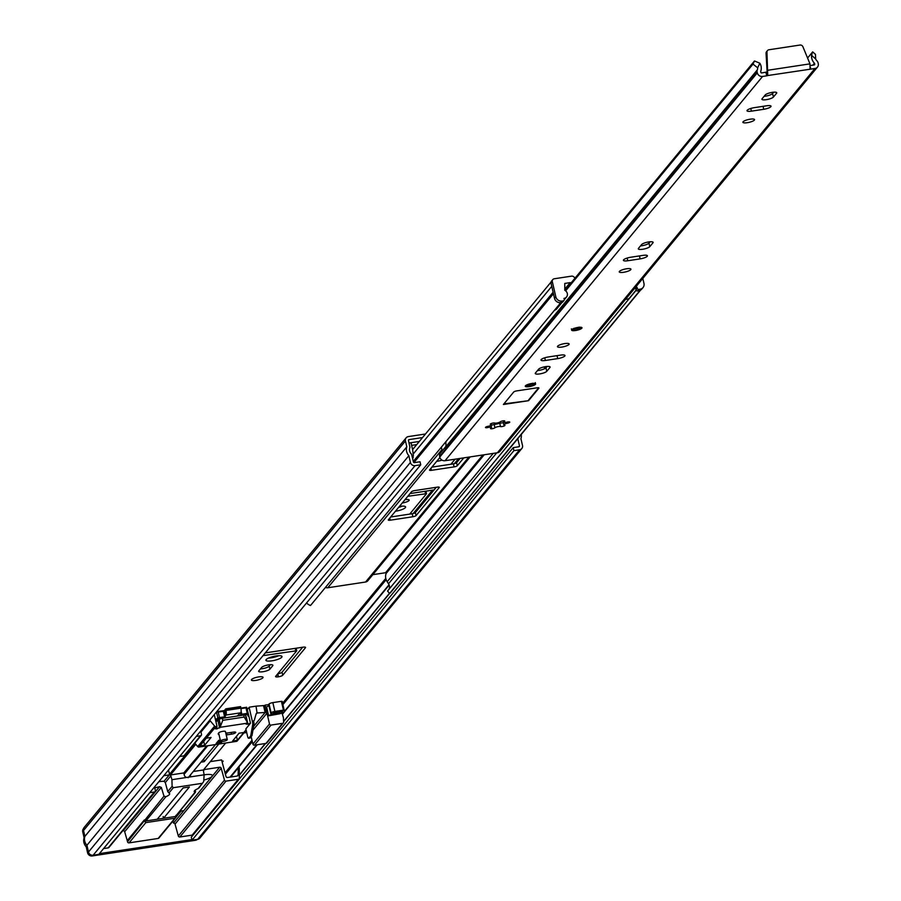 <?xml version="1.0" encoding="UTF-8"?>
<svg xmlns="http://www.w3.org/2000/svg" width="901" height="901" viewBox="0 0 901 901"><rect width="100%" height="100%" fill="white"/><g stroke="black" fill="none" stroke-linecap="round" stroke-linejoin="round"><path stroke-width="1.35" d="M251.548 679.523A5.992 1.453 167 0 0 251.379 680.007A5.992 1.453 167 0 0 256.65 680.266A5.992 1.453 167 0 0 262.878 677.8A5.992 1.453 167 0 0 263.058 677.315A5.992 1.453 167 0 0 257.787 677.056A5.992 1.453 167 0 0 251.548 679.523M266.144 659.588A8.255 1.993 167 0 0 265.908 660.264A8.255 1.993 167 0 0 273.172 660.613A8.255 1.993 167 0 0 281.765 657.223A8.255 1.993 167 0 0 282.002 656.547A8.255 1.993 167 0 0 274.737 656.198A8.255 1.993 167 0 0 266.144 659.588M268.532 658.057A8.255 1.993 167 0 0 278.679 655.725M395.426 511.25A8.255 1.993 167 0 0 405.382 507.623A8.255 1.993 167 0 0 405.619 506.948A8.255 1.993 167 0 0 399.413 506.418M398.591 507.421A8.255 1.993 167 0 0 402.296 506.125M436.636 461.38A8.255 1.993 167 0 0 442.019 460.118M402.251 502.995A5.597 1.351 167 0 0 409.043 500.528A5.597 1.351 167 0 0 409.2 500.078A5.597 1.351 167 0 0 404.954 499.717M225.137 716.52L225.881 715.056L240.747 712.804L237.143 716.058M224.923 712.567L224.98 710.438A3.728 1.092 -98.6 0 1 224.878 709.932L224.552 710.529M225.182 712.038L225.881 715.056A3.728 1.092 81.4 0 0 225.971 710.438L225.757 709.504L240.612 707.251L240.826 708.186A3.728 1.092 -98.6 0 1 240.747 712.804M222.209 762.325L223.166 761.097L221.849 760.962M263.024 655.635L296.744 650.759L275.683 676.302A3.593 0.867 167 0 0 275.582 676.595A3.593 0.867 167 0 0 278.218 676.831L278.465 676.797A3.593 0.867 167 0 0 282.734 675.232L305.462 647.729A3.593 0.867 167 0 0 305.563 647.436A3.593 0.867 167 0 0 302.927 647.188L265.277 652.91M272.733 665.738A5.857 1.419 167 0 0 272.902 665.265A5.857 1.419 167 0 0 267.743 665.017A5.857 1.419 167 0 0 261.65 667.427L258.824 670.851A5.857 1.419 167 0 0 258.655 671.335A5.857 1.419 167 0 0 263.802 671.583A5.857 1.419 167 0 0 269.906 669.173L272.733 665.738L272.541 664.915M434.023 489.998A3.593 0.867 167 0 0 432.728 490.121L410.045 493.568M407.793 496.293L426.545 493.68L409.718 514.099M455.095 459.183L450.928 464.24M420.733 464.792L415.068 465.648A3.998 3.694 -140.4 0 1 410.417 462.438L408.863 455.681A9.055 8.379 -140.4 0 1 406.813 446.828L405.45 440.938A3.998 3.694 -140.4 0 1 406.148 437.818L84.232 827.377A3.998 3.694 -140.4 0 0 83.534 830.497L84.885 836.387A9.055 8.379 -140.4 0 0 86.935 845.251L88.489 852.008A3.998 3.694 -140.4 0 0 93.141 855.207L98.806 854.351L420.733 464.792L420.035 461.762L414.37 462.63A0.8 0.743 -140.4 0 1 413.446 461.988L411.532 454.172A5.857 5.417 -140.4 0 1 409.978 447.459L408.48 440.476A0.8 0.743 -140.4 0 1 409.054 439.609L422.546 437.559M419.325 441.456L409.065 443.01M411.611 445.353L416.746 444.576M240.612 707.251L240.623 706.598L225.768 708.85L224.878 709.932M406.148 437.818A3.998 3.694 -140.4 0 1 408.356 436.591L425.497 433.989M454.363 463.677L458.496 458.677M413.165 513.536L432.48 490.155M260.445 668.891A5.857 1.419 167 0 0 269.208 666.154L270.413 664.69M278.465 676.797L277.767 673.779A3.593 0.867 167 0 0 282.036 672.202L302.68 647.233M409.764 451.48L409.516 450.309M412.624 458.451L413.334 455.76A3.728 3.446 39.6 0 0 413.311 455.129L412.692 450.117A3.728 3.446 39.6 0 0 412.624 449.745L411.115 443.224A3.728 3.446 39.6 0 0 410.969 442.729M521.229 434.496A9.055 8.379 -140.4 0 1 520.924 438.674L522.49 445.432A3.998 3.694 -140.4 0 1 519.584 449.79L513.919 450.646L513.221 447.628L191.294 837.187L191.992 840.205L513.919 450.646M521.792 448.552L199.864 838.121A3.998 3.694 -140.4 0 1 197.657 839.349L191.992 840.205M517.793 438.652L519.472 445.894A0.8 0.743 -140.4 0 1 518.886 446.761L513.221 447.628M86.935 845.251L408.863 455.681M84.885 836.387L406.813 446.828M413.221 457.731L412.433 457.629M225.768 708.85L225.757 709.504M158.835 781.719A10.654 2.579 -13 0 1 159.252 781.651A10.654 2.579 -13 0 1 163.993 781.313L165.311 782.575L167.755 791.585L168.926 793.026L173.33 787.699L172.102 786.336L171.945 779.692L170.841 775.874A1.329 1.228 39.6 0 0 169.309 774.883L163.791 775.716M163.126 816.52L163.531 818.288L189.413 786.967L183.117 787.924L157.236 819.246L145.838 820.969L165.885 796.721A10.654 2.579 167 0 0 169.67 793.702A10.654 2.579 167 0 0 168.926 793.026M165.885 796.721L163.993 796.157L161.313 787.406L159.556 786.686A10.654 2.579 -13 0 1 154.803 787.767M204.122 774.849A10.654 2.579 -13 0 1 204.583 774.77A10.654 2.579 -13 0 1 212.388 775.491A10.654 2.579 -13 0 1 203.806 780.097M171.945 779.692L186.541 777.473A3.334 3.086 -140.4 0 1 184.243 774.961L183.781 772.945L206.779 745.882M186.541 777.473L204.122 774.804L203.716 781.539L202.432 783.284L173.33 787.699M127.514 841.804L127.244 840.622L144.306 819.978A1.329 1.228 -140.4 0 0 145.838 820.969L144.577 821.16L145.804 822.624L129.068 842.874A1.329 1.228 -140.4 0 1 127.514 841.804L163.993 796.157M175.932 815.349A1.329 1.228 -140.4 0 1 174.929 816.554L157.236 819.246M195.596 791.36L194.976 792.306L195.348 790.031M199.369 787.147L198.029 788.612A10.654 2.579 167 0 0 194.233 791.619A10.654 2.579 167 0 0 194.976 792.306L176.033 815.698M191.857 839.608L99.403 853.63M173.015 820.969L173.499 823.097L219.664 767.235L204.437 769.544A1.329 1.228 39.6 0 0 203.446 770.929L204.122 774.804M193.163 833.999A1.329 1.228 -140.4 0 1 192.161 835.126L238.326 779.264A1.329 1.228 39.6 0 0 239.328 778.137L239.249 767.652L238.348 767.787L238.123 774.928A1.329 1.228 39.6 0 1 237.132 776.054L227.536 777.507A1.329 1.228 39.6 0 1 226.005 776.482L221.567 759.915L210.316 761.615M179.851 836.995A1.329 1.228 -140.4 0 1 178.319 835.982L224.484 780.12A1.329 1.228 39.6 0 0 226.016 781.133L179.851 836.995L192.161 835.126M178.319 835.982L175.042 824.111A1.329 1.228 39.6 0 0 173.499 823.097M109.19 846.658A1.329 1.228 -140.4 0 1 108.188 847.875L154.353 792.002A1.329 1.228 39.6 0 0 155.332 790.616L154.623 786.81M103.592 848.573L108.188 847.875M159.162 837.254A1.329 1.228 -140.4 0 1 158.159 838.459L174.907 818.209L145.804 822.624M129.068 842.874L158.159 838.459M127.244 840.622L124.676 831.736A1.329 1.228 39.6 0 0 123.144 830.745L159.556 786.686M216.668 711.734L224.991 710.461M240.804 708.062L246.683 707.285L248.62 715.101L250.478 723.233L245.849 728.853L247.595 736.399A2.669 0.777 -98.6 0 0 248.631 738.257A2.669 0.777 -98.6 0 0 248.822 738.144L250.602 735.993A2.669 0.777 -98.6 0 0 250.827 735.374L252.674 724.697A2.669 0.777 -98.6 0 0 252.505 722.016L253.767 721.825L253.418 720.879A1.329 1.228 -140.4 0 0 254.375 720.057L256.121 713.862A1.329 1.228 39.6 0 1 257.078 713.029L256.019 706.159L264.815 705.506L266.673 713.558A1.329 1.228 39.6 0 0 265.119 712.488L257.585 712.95M240.713 715.518L247.471 714.347L248.012 716.013L248.62 715.101L246.683 707.285M190.629 774.691A3.334 3.086 -140.4 0 1 189.525 777.022M188.185 769.398A3.334 3.086 39.6 0 0 186.845 770.006M195.787 744.282L170.435 774.973L183.781 772.945M170.435 774.973L169.501 774.331L195.055 743.404M168.51 770.006L169.501 774.331M149.757 792.7L154.353 792.002M225.115 711.024L218.245 712.072L219.529 717.613L224.619 716.836L223.448 711.801L225.227 711.531M241.13 711.238L241.828 714.223L247.279 713.401L245.996 707.859L240.927 708.625M226.016 781.133L238.326 779.264M193.253 771.504L203.423 769.961L225.701 743.01M224.484 780.12L221.196 768.249A1.329 1.228 39.6 0 0 219.664 767.235M225.295 712.5L224.191 712.668L225.34 717.849M225.408 717.725L218.842 718.694L215.688 720.609M200.979 762.156L204.223 761.66L218.774 744.068M199.008 787.902L202.432 783.284L198.029 788.612M176.134 817.049L181.101 811.046L183.804 810.63M230.712 777.034L238.348 767.787M197.353 839.394A3.998 3.694 -140.4 0 1 195.483 840.284L92.229 855.95A3.998 3.694 -140.4 0 1 87.577 852.74L86.192 846.76A9.055 8.379 -140.4 0 1 84.131 837.829L82.746 831.848A3.998 3.694 -140.4 0 1 83.444 828.729L83.59 828.548M86.192 846.76L87.048 845.735M84.131 837.829L84.66 837.175M203.603 758.98L204.223 761.66M185.561 770.974L185.854 772.236M215.44 719.539L217.896 718.052L216.488 711.948M241.828 714.223L240.894 715.349L240.387 713.13M247.471 714.347L248.135 713.581L247.279 713.401L247.471 714.347M245.996 707.859L246.39 707.217M218.245 712.072L216.6 711.813M217.896 718.052L218.842 718.694L219.529 717.613L217.896 718.052M224.191 712.668L223.448 711.801M224.619 716.836L225.351 717.714M176.191 816.362L174.907 818.209M284.232 710.202L283.443 710.134L281.416 701.316L282.193 701.395L284.198 710.292L273.442 712.714L280.211 711.914L280.053 711.261M282.272 710.923L282.554 712.139A3.199 0.777 167 0 1 282.464 712.398L282.261 712.635A3.199 0.777 167 0 1 278.465 714.02L268.644 715.788L266.606 706.97A3.199 0.777 -13 0 1 269.005 705.877M281.416 701.316L272.845 702.622L274.884 711.43A3.199 0.777 167 0 0 271.088 712.826L270.829 713.142A3.199 0.777 167 0 0 270.739 713.401A3.199 0.777 167 0 0 273.082 713.615L279.851 712.826L272.44 714.392A3.199 0.777 167 0 0 268.644 715.788M271.088 712.826L269.05 704.008L270.829 713.142M196.272 736.41L200.529 735.768A1.329 1.228 39.6 0 0 201.497 734.315L200.732 731.004M268.903 704.773A3.199 0.777 -13 0 1 268.701 704.582L265.131 705.111L269.5 723.999A1.329 1.228 39.6 0 0 271.043 725.068L282.599 723.312A1.329 1.228 39.6 0 0 283.601 722.106L283.421 717.714L281.968 712.882M263.554 705.697L265.119 712.488L253.598 726.443M247.336 709.538L249.126 707.375A1.329 1.228 -140.4 0 1 249.723 707.105L256.019 706.159M249.126 707.375L252.505 722.016M215.947 721.712L219.168 719.471A2.669 0.642 -13 0 1 222.322 718.3L243.732 715.056A2.669 0.642 -13 0 1 245.68 715.236A2.669 0.642 -13 0 1 245.601 715.45L246.705 720.192M266.989 742.199A1.329 1.228 -140.4 0 1 265.986 743.415L254.431 745.172A1.329 1.228 -140.4 0 1 252.888 744.102L251.165 736.635M246.694 732.524L243.833 732.963M236.479 736.331L237.391 740.284L246.063 729.787M237.447 740.543A1.329 1.228 -140.4 0 1 236.49 741.377L198.963 747.075A1.329 1.228 -140.4 0 1 197.702 746.569L194.83 743.145M225.723 732.851A5.327 1.284 167 0 0 228.944 732.772L233.224 732.13A3.458 0.833 -13 0 1 235.769 732.355A3.458 0.833 -13 0 1 231.557 734.146L227.018 734.844A11.983 2.894 -13 0 1 226.207 734.957M219.067 734.799A11.983 2.894 -13 0 1 218.233 734.033A11.983 2.894 -13 0 1 218.583 733.054L218.774 732.817A3.458 0.833 -13 0 1 222.378 731.398A3.458 0.833 -13 0 1 225.43 731.544A3.458 0.833 -13 0 1 225.329 731.826M222.187 741.489L221.139 742.751L216.105 743.516L218.752 740.318L220.294 740.081M250.478 723.233L247.572 724.224L246.018 724.077L246.592 723.289L220.148 727.298L216.724 728.909L215.159 728.763L217.028 726.409L215.891 726.578A1.329 1.228 -140.4 0 1 214.629 726.082L210.248 720.823A1.329 1.228 39.6 0 0 209.528 720.361M206.295 738.189L211.082 737.457L204.651 745.251L199.864 745.983L215.891 726.578M236.49 741.377L237.391 740.284L232.604 741.016L239.047 733.223L243.822 732.49M184.919 754.655A1.329 1.228 -140.4 0 1 183.917 755.871L179.659 756.513M219.405 740.217L219.484 740.566A2.669 2.466 -140.4 0 1 219.382 742.03M217.028 726.409L214.303 714.594M220.148 727.298A5.327 1.554 -98.6 0 0 220.632 725.846L222.795 720.316L222.322 718.3M222.795 720.316L244.194 717.072L247.077 721.825A5.327 1.554 81.4 0 1 246.592 723.289M247.032 721.07L247.077 721.825M203.727 741.298L204.651 745.251M220.835 741.399L221.139 742.751M220.396 740.566A2.669 2.466 -140.4 0 1 217.152 742.244M250.827 735.374L252.077 735.182L253.936 724.505L252.674 724.697M248.822 738.144L250.073 737.953L251.852 735.802L250.602 735.993M253.767 721.825A2.669 0.777 81.4 0 1 253.936 724.505M252.077 735.182A2.669 0.777 81.4 0 1 251.852 735.802M282.193 701.395L284.164 710.146M270.739 713.401L268.701 704.582A3.199 0.777 -13 0 1 268.802 704.323M269.05 704.008A3.199 0.777 -13 0 1 272.845 702.622M274.884 711.43L283.443 710.134M282.554 712.139A3.199 0.777 167 0 0 280.211 711.914M220.632 740.881A3.458 0.833 167 0 0 220.542 741.163A3.458 0.833 167 0 0 223.583 741.309A3.458 0.833 167 0 0 227.187 739.89A3.458 0.833 167 0 0 227.289 739.597A3.458 0.833 167 0 0 224.236 739.451A3.458 0.833 167 0 0 220.632 740.881M325.475 587.396A3.998 3.694 39.6 0 0 327.795 587.756L365.569 582.023A3.998 3.694 39.6 0 0 367.777 580.785L470.164 456.908M414.708 490.583A2.669 0.642 167 0 0 411.543 491.743L388.365 519.787A2.669 0.642 167 0 0 388.286 520.012A2.669 0.642 167 0 0 390.246 520.192L412.906 516.746A2.669 0.642 167 0 0 416.071 515.586L439.249 487.542A2.669 0.642 167 0 0 439.328 487.317A2.669 0.642 167 0 0 437.368 487.137L414.708 490.583M439.868 457.471L429.574 469.928A2.669 0.642 167 0 0 429.495 470.142A2.669 0.642 167 0 0 431.444 470.322L454.115 466.887A2.669 0.642 167 0 0 457.28 465.727L463.767 457.877M431.883 467.135L453.417 463.857A2.669 0.642 167 0 0 456.582 462.697L460.107 458.429M390.674 516.994L412.207 513.728A2.669 0.642 167 0 0 415.372 512.568L436.242 487.317M306.565 602.938A9.055 8.379 -140.4 0 0 310.518 605.495L560.332 303.198A9.055 8.379 -140.4 0 1 558.879 302.567M372.845 574.658L385.538 572.732L386.135 573.453A9.528 8.807 39.6 0 0 387.182 581.719L388.522 583.758A5.857 5.417 -140.4 0 1 388.939 589.378M283.578 721.712L639.406 291.192A9.055 8.379 -140.4 0 0 640.487 290.178L390.809 592.317A9.055 8.379 -140.4 0 1 389.592 593.489L387.554 591.045L636.129 290.257M562.044 302.409L556.717 308.852A4.528 4.19 -140.4 0 1 554.554 310.181M575.086 278.071L573.869 276.911A2.669 2.466 39.6 0 0 571.561 276.145L554.261 278.769A2.669 2.466 39.6 0 0 552.324 281.675L555.804 296.778A5.327 4.933 39.6 0 0 562.01 301.058L563.271 300.866A1.329 1.228 39.6 0 0 564.24 299.414L564.003 298.411A4.528 4.19 39.6 0 0 564.803 290.313L564.769 283.432L570.187 282.61L564.803 289.131M636.061 290.133L629.754 297.769A4.528 4.19 -140.4 0 1 625.722 299.132M562.979 301.216A1.329 1.228 -140.4 0 1 561.976 302.421L560.726 302.612A5.327 4.933 -140.4 0 1 554.52 298.344L555.804 296.778M635.509 287.284A4.528 4.19 39.6 0 0 637.041 287.329L635.746 288.883L635.982 289.885L637.266 288.331A1.329 1.228 39.6 0 0 638.82 289.401L640.082 289.21A5.327 4.933 39.6 0 0 643.956 283.41L642.807 278.454M570.187 282.61L570.829 283.229M552.324 281.675L551.029 283.229L554.52 298.344M637.041 287.329L637.266 288.331M643.021 287.565L641.737 289.12A5.327 4.933 -140.4 0 1 638.786 290.764L637.536 290.955A1.329 1.228 -140.4 0 1 635.982 289.885M551.029 283.229A2.669 2.466 -140.4 0 1 551.502 281.157L552.786 279.592M496.755 423.042A3.086 0.743 -13 0 1 494.728 423.042A2.365 0.574 167 0 0 492.07 423.279A2.365 0.574 167 0 0 490.29 424.27A2.365 0.574 167 0 0 490.786 424.495A3.086 0.743 -13 0 1 491.428 424.788A3.086 0.743 -13 0 1 488.06 426.319A2.365 0.574 167 0 0 485.47 427.491A2.365 0.574 167 0 0 487.204 427.648A2.365 0.574 167 0 0 488.105 427.468A3.086 0.743 -13 0 1 491.541 427.434A3.086 0.743 -13 0 1 490.944 428.065A2.365 0.574 167 0 0 490.482 428.549A2.365 0.574 167 0 0 492.228 428.718A2.365 0.574 167 0 0 494.942 427.772A3.086 0.743 -13 0 1 497.701 426.691A3.086 0.743 -13 0 1 500.505 426.556A2.365 0.574 167 0 0 502.06 426.556A2.365 0.574 167 0 0 504.943 425.328A2.365 0.574 167 0 0 504.459 425.103A3.086 0.743 -13 0 1 503.817 424.81A3.086 0.743 -13 0 1 507.184 423.279A2.365 0.574 167 0 0 509.763 422.107A2.365 0.574 167 0 0 507.128 422.13A3.086 0.743 -13 0 1 505.957 422.366A3.086 0.743 -13 0 1 503.693 422.152A3.086 0.743 -13 0 1 504.29 421.522A2.365 0.574 167 0 0 504.751 421.037A2.365 0.574 167 0 0 502.814 420.913A2.365 0.574 167 0 0 500.292 421.826A3.086 0.743 -13 0 1 496.755 423.042M503.276 422.479A2.365 0.574 -13 0 1 501.249 423.031A2.365 0.574 -13 0 1 500.28 423.11L493.568 424.585A2.365 0.574 -13 0 1 491.405 425.193A2.365 0.574 -13 0 1 491.124 425.227M531.748 383.499A5.327 1.284 167 0 0 525.26 386.259A5.327 1.284 167 0 0 529.169 386.619A5.327 1.284 167 0 0 535.644 383.86A5.327 1.284 167 0 0 531.748 383.499M578.104 327.412A5.327 1.284 167 0 0 571.617 330.16A5.327 1.284 167 0 0 575.525 330.521A5.327 1.284 167 0 0 582.001 327.773A5.327 1.284 167 0 0 578.104 327.412M564.736 343.574A5.992 1.453 167 0 0 557.449 346.671A5.992 1.453 167 0 0 561.841 347.076A5.992 1.453 167 0 0 569.128 343.979A5.992 1.453 167 0 0 564.736 343.574M539.665 373.926A5.992 1.453 167 0 0 546.772 371.313L549.937 367.495A5.992 1.453 167 0 0 550.106 367A5.992 1.453 167 0 0 544.835 366.752A5.992 1.453 167 0 0 538.595 369.207L535.442 373.025A5.992 1.453 167 0 0 535.273 373.521A5.992 1.453 167 0 0 539.665 373.926M547.076 366.437L545.961 367.777A5.992 1.453 -13 0 1 538.843 370.39A5.992 1.453 -13 0 1 537.492 370.559M642.683 249.262A5.992 1.453 167 0 0 649.79 246.649L652.943 242.831A5.992 1.453 167 0 0 653.124 242.346A5.992 1.453 167 0 0 647.853 242.087A5.992 1.453 167 0 0 641.613 244.554L638.46 248.372A5.992 1.453 167 0 0 638.291 248.856A5.992 1.453 167 0 0 642.683 249.262M650.094 241.783L648.979 243.124A5.992 1.453 -13 0 1 641.861 245.736A5.992 1.453 -13 0 1 640.51 245.894M626.544 268.78A5.992 1.453 167 0 0 619.257 271.877A5.992 1.453 167 0 0 623.65 272.282A5.992 1.453 167 0 0 630.937 269.185A5.992 1.453 167 0 0 626.544 268.78M750.173 119.191A5.992 1.453 167 0 0 742.886 122.288A5.992 1.453 167 0 0 747.267 122.694A5.992 1.453 167 0 0 754.565 119.585A5.992 1.453 167 0 0 750.173 119.191M766.3 99.673A5.992 1.453 167 0 0 773.407 97.06L776.572 93.242A5.992 1.453 167 0 0 776.741 92.747A5.992 1.453 167 0 0 771.47 92.499A5.992 1.453 167 0 0 765.231 94.954L762.077 98.772A5.992 1.453 167 0 0 761.908 99.268A5.992 1.453 167 0 0 766.3 99.673M773.711 92.184L772.596 93.535A5.992 1.453 -13 0 1 765.478 96.148A5.992 1.453 -13 0 1 764.127 96.306M564.916 290.381L754.486 60.975L759.847 63.216L757.662 67.789L752.999 64.106L754.486 60.975M565.625 290.843L752.999 64.106M765.918 72.294L766.728 75.819L767.731 75.538L766.92 72.012L761.762 72.925A0.8 0.743 -140.4 0 1 760.827 72.283L760.703 71.359A9.652 8.931 39.6 0 0 759.847 63.216M766.728 75.819L762.573 76.45A4.528 4.19 -140.4 0 1 757.302 72.823L757.155 72.181A4.257 3.942 -140.4 0 1 757.313 69.873A5.924 5.485 39.6 0 0 757.662 67.789M445.871 441.704L446.051 448.653L757.155 72.181M807.578 58.036L812.409 52.19L811.598 55.355A9.652 8.931 39.6 0 0 814.436 63.205L814.729 64.106A0.8 0.743 -140.4 0 1 814.144 64.973L810.314 65.559M807.578 58.024L812.409 52.19M812.657 51.875L815.45 54.353L815.675 58.982A5.924 5.485 39.6 0 0 816.937 60.829A4.257 3.942 -140.4 0 1 818.108 62.935L818.254 63.577A4.528 4.19 -140.4 0 1 814.955 68.499L767.731 75.538L766.954 52.224A2.669 2.466 -140.4 0 1 768.958 49.758L799.964 45.05A2.669 2.466 -140.4 0 1 802.926 46.762L809.976 63.858L810.055 69.107M500.28 423.11A11.026 2.669 -13 0 1 493.568 424.585M513.683 392.036L503.377 404.504L528.56 400.686L538.866 388.218A2.669 0.642 167 0 0 538.933 388.004A2.669 0.642 167 0 0 536.985 387.824L516.836 390.876A2.669 0.642 167 0 0 513.683 392.036M560.613 355.107L548.27 356.976A5.992 1.453 167 0 0 540.983 360.073A5.992 1.453 167 0 0 545.375 360.479L557.708 358.609A5.992 1.453 167 0 0 564.995 355.512A5.992 1.453 167 0 0 560.613 355.107M643.021 255.377L630.677 257.247A5.992 1.453 167 0 0 623.391 260.344A5.992 1.453 167 0 0 627.783 260.749L640.127 258.88A5.992 1.453 167 0 0 647.414 255.783A5.992 1.453 167 0 0 643.021 255.377M751.4 111.161L763.744 109.291A5.992 1.453 167 0 0 771.031 106.183A5.992 1.453 167 0 0 766.638 105.789L754.306 107.658A5.992 1.453 167 0 0 747.008 110.755A5.992 1.453 167 0 0 751.4 111.161L750.781 108.469M817.466 67.102L499.909 451.367A4.528 4.19 -140.4 0 1 497.408 452.764L445.026 460.715A4.528 4.19 -140.4 0 1 439.756 457.089L439.609 456.447A4.257 3.942 -140.4 0 1 440.465 452.989A5.924 5.485 39.6 0 0 441.321 447.211M766.92 72.012L768.012 70.233L809.976 63.858M767.111 71.325L766.053 53.317A2.669 2.466 -140.4 0 1 767.123 51.199M439.609 456.447L445.409 449.43A4.257 3.942 -140.4 0 1 446.254 445.984A5.924 5.485 39.6 0 0 446.355 445.871M503.873 403.907L528.56 400.686M545.736 366.594A2.669 0.642 -13 0 1 546.13 366.82A2.669 0.642 -13 0 1 546.051 367.034L546.164 367.54M528.448 400.179L538.674 387.802M225.971 710.438L240.826 708.186M408.457 440.33L409.054 439.609M225.036 772.9L251.998 740.273M282.621 703.231L385.786 578.386M518.728 446.783L519.472 445.894M239.429 774.86L265.333 743.516M283.567 721.442L389.446 593.32M239.418 775.153L265.592 743.471M230.521 777.056L257.224 744.744M282.396 714.29L389.176 585.064M230.048 777.135L256.751 744.812M282.283 713.919L389.041 584.726M225.396 774.229L252.325 741.658M282.937 704.605L386.157 579.692M197.657 839.349L519.584 449.79M88.489 852.008L410.417 462.438M93.141 855.207L415.068 465.648M83.534 830.497L405.45 440.938M425.903 491.158L426.466 493.602M425.035 491.282L425.565 493.59M269.208 666.154L269.906 669.173M282.036 672.202L282.734 675.232M277.564 674.027L278.218 676.831M296.102 648.224L296.666 650.668M295.235 648.36L295.765 650.668M124.676 831.736L161.313 787.406M163.993 781.313L169.309 774.883M165.311 782.575L170.841 775.874M167.755 791.585L172.102 786.336M203.435 770.76L204.437 769.544M175.042 824.111L221.196 768.249M237.211 776.043L238.123 774.928M82.746 831.848L83.602 830.812M195.483 840.284L196.046 839.597M92.229 855.95L92.803 855.24M87.577 852.74L88.422 851.715M274.276 712.195L274.422 712.804M282.126 710.945L282.351 711.936M244.194 717.072L243.732 715.056M265.986 743.415L282.599 723.312M254.431 745.172L271.043 725.068M252.888 744.102L269.5 723.999M252.956 730.17L266.673 713.558M255.985 714.358L257.078 713.029M198.963 747.075L199.864 745.983M197.702 746.569L214.629 726.082M200.979 732.04L210.248 720.823M183.917 755.871L200.529 735.768M219.168 719.471L220.632 725.846M218.008 720.868L219.63 727.918M216.645 726.87L217.107 728.853M216.341 727.242L216.724 728.909M246.322 717.117L247.955 724.167M247.054 721.983L247.572 724.224M231.163 732.445L231.557 734.146M226.579 732.952L227.018 734.844M278.082 712.86L278.229 713.513M272.282 713.705L272.44 714.392M365.569 582.023L468.802 457.111M496.023 424.168L496.98 423.008M327.795 587.756L441.783 449.824M388.522 583.758L496.688 452.876M386.135 573.453L484.209 454.768M387.182 581.719L493.219 453.406M385.538 572.732L482.846 454.982M413.919 462.562L553.451 293.715M413.311 461.413L553.113 292.239M413.176 454.059L551.761 286.372M456.582 462.697L457.28 465.727M453.417 463.857L454.115 466.887M430.971 468.238L431.444 470.322M415.372 512.568L416.071 515.586M412.207 513.728L412.906 516.746M389.761 518.109L390.246 520.192M561.976 302.421L563.271 300.866M562.01 301.058L560.726 302.612M638.82 289.401L637.536 290.955M638.786 290.764L640.082 289.21M487.858 426.353L488.105 427.468M494.232 424.698L494.942 427.772M504.121 420.812L504.29 421.522M545.961 367.777L546.772 371.313M648.979 243.124L649.79 246.649M772.596 93.535L773.407 97.06M446.198 446.344L757.313 69.873M812.792 65.176L814.436 63.205M813.209 65.12L814.583 63.464M445.026 460.715L762.573 76.45M497.408 452.764L814.955 68.499M810.427 67.485L810.799 69.129M815.675 58.982L811.598 55.355M813.986 64.996L814.729 64.106M439.756 457.089L757.302 72.823M445.409 449.43L446.051 448.653M766.954 52.224L766.053 53.317M776.369 92.386L776.572 93.242M763.057 106.329L763.744 109.291M639.44 255.918L640.127 258.88M627.164 258.058L627.783 260.749M652.752 241.975L652.943 242.831M557.032 355.647L557.708 358.609M544.745 357.787L545.375 360.479M549.734 366.639L549.937 367.495M506.925 422.175L507.184 423.279M499.796 423.47L500.505 426.556M490.64 423.853L490.786 424.495M578.363 327.773A2.669 0.642 -13 0 1 575.874 328.482A2.669 0.642 -13 0 1 574.894 328.572M544.227 366.876L544.654 368.689M532.007 383.871A2.669 0.642 -13 0 1 528.527 384.671M425.959 491.146L426.545 493.68M296.159 648.213L296.744 650.759M175.672 816.148L195.472 792.182M192.893 834.72L239.058 778.847M108.92 847.458L155.085 791.596M175.841 817.545L158.891 838.054M266.719 743.01L283.331 722.906M237.222 740.96L246.153 730.159M253.609 721.138L254.161 720.473M184.66 755.455L201.272 735.362M245.68 715.236L247.02 721.025M249.892 738.065L248.631 738.257M220.542 741.163L218.65 732.975M216.049 721.69L215.891 721.014M227.289 739.597L225.43 731.544M184.108 774.342L207.748 745.735M188.118 777.732L215.53 744.553M217.378 742.311L219.067 740.273M497.465 423.853L498.456 422.659M412.59 449.599L551.04 282.069M566.504 297.015L564.274 299.718M562.72 302.015L564.003 300.45M503.389 420.835L503.693 422.152M767.483 50.58L766.582 51.672M440.612 452.82L446.4 445.815M440.352 453.113L446.153 446.108M503.276 422.49L503.817 424.81M491.045 425.283L491.541 427.434M491.146 423.594L491.428 424.788M579.118 327.108L579.636 327.784L573.757 329.147L573.926 328.302M571.335 328.91L575.75 330.194L579.85 329.011L581.652 327.435M546.13 366.82L546.265 367.417M532.761 383.207L533.279 383.882L527.412 385.223M525.441 385.808L527.783 386.439L531.984 385.684L534.518 384.513L535.352 382.61"/></g></svg>
